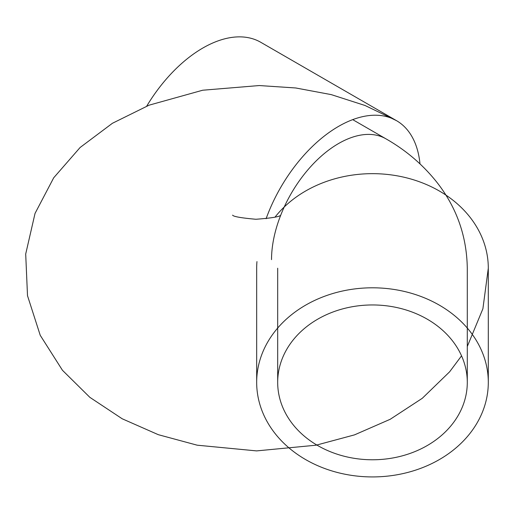 <?xml version="1.0" encoding="UTF-8"?>
<svg xmlns="http://www.w3.org/2000/svg" width="514" height="514" viewBox="0 0 514 514"><rect width="100%" height="100%" fill="white"/><g stroke="black" fill="none" stroke-linecap="round" stroke-linejoin="round"><path stroke-width="0.77" d="M277.682 382.365A94.801 77.408 0 0 1 372.483 304.956A94.801 77.408 0 0 1 467.29 382.365A94.801 77.408 0 0 1 372.483 459.773A94.801 77.408 0 0 1 277.682 382.365L277.682 268.218M271.527 259.641A94.801 54.735 -60 0 1 280.747 215.154A94.801 54.735 -60 0 1 385.963 138.838C406.111 150.319 423.234 164.988 437.33 182.856C456.779 207.868 466.763 236.324 467.29 268.218L467.29 382.365M488.3 382.365A115.817 94.563 180 0 0 372.483 287.801A115.817 94.563 180 0 0 256.672 382.365A115.817 94.563 180 0 0 372.483 476.928A115.817 94.563 180 0 0 488.3 382.365L488.3 268.218A115.817 94.563 180 0 0 405.103 177.484A115.817 94.563 180 0 0 275.048 217.107M256.955 261.6A115.817 94.563 180 0 0 256.672 268.218L256.672 382.365M419.996 163.87A115.817 66.865 120 0 0 396.474 120.642L260.759 42.289A115.817 66.865 120 0 0 146.728 106.122M461.546 355.836L449.621 371.815L422.296 398.292L390.21 419.283L354.48 434.883L316.059 445.208L256.614 450.9L197.177 445.188L158.306 434.683L122.203 418.781L89.866 397.348L62.464 370.292L40.233 335.301L27.505 295.691L25.7 254.032L35.029 213.426L53.719 177.767L80.113 147.492L112.399 123.289L149.118 105.164L202.677 90.226L259.268 85.549L295.711 87.971L331.234 94.615L365.049 105.492L396.474 120.642A115.817 66.865 120 0 0 266.098 218.739M352.7 119.633L385.963 138.838M467.29 346.494L482.89 308.792L488.3 268.218M280.76 215.148C279.77 216.741 271.482 218.116 255.895 219.266C241.143 217.955 233.375 216.58 232.585 215.148"/></g></svg>
